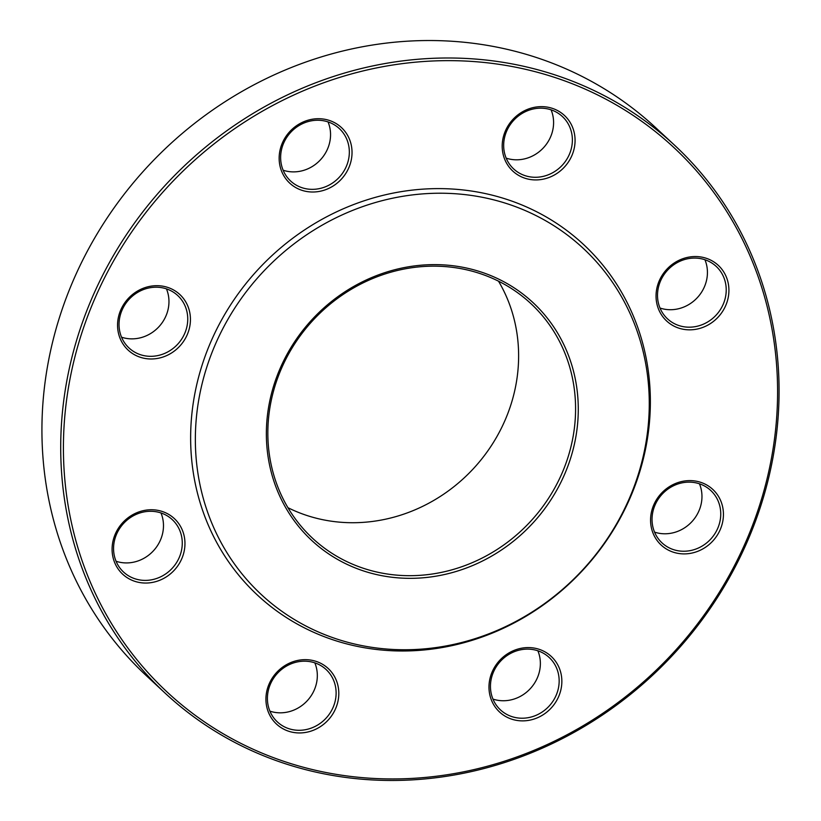 <?xml version="1.0" encoding="UTF-8"?>
<svg xmlns="http://www.w3.org/2000/svg" width="821" height="821" viewBox="0 0 821 821"><rect width="100%" height="100%" fill="white"/><g stroke="black" fill="none" stroke-linecap="round" stroke-linejoin="round"><path stroke-width="1.23" d="M674.605 145.255L655.815 127.799A374.089 345.785 132.9 0 0 409.925 41.05A374.089 345.785 132.9 0 0 71.181 285.38A374.089 345.785 132.9 0 0 146.395 675.745L165.185 693.201A374.089 345.785 -47.1 0 1 89.961 302.846A374.089 345.785 -47.1 0 1 428.706 58.517A374.089 345.785 -47.1 0 1 674.605 145.255A374.089 345.785 -47.1 0 1 749.819 535.62A374.089 345.785 -47.1 0 1 411.075 779.95A374.089 345.785 -47.1 0 1 165.185 693.201M425.483 266.384A160.259 148.139 132.9 0 0 280.372 371.061A160.259 148.139 132.9 0 0 312.585 538.289A160.259 148.139 132.9 0 0 417.93 575.459A160.259 148.139 132.9 0 0 563.052 470.782A160.259 148.139 132.9 0 0 530.828 303.554A160.259 148.139 132.9 0 0 425.483 266.384M287.935 507.696A160.259 148.139 132.9 0 0 473.245 468.832A160.259 148.139 132.9 0 0 498.521 281.193M418.484 578.107A162.425 150.14 -47.1 0 1 289.208 350.485A162.425 150.14 -47.1 0 1 559.255 335.861A162.425 150.14 -47.1 0 1 418.484 578.107M427.885 193.551A236.376 218.499 132.9 0 0 223.035 546.088A236.376 218.499 132.9 0 0 616.027 524.814A236.376 218.499 132.9 0 0 427.885 193.551M426.14 188.943A239.414 221.301 132.9 0 0 218.663 545.996A239.414 221.301 132.9 0 0 616.694 524.455A239.414 221.301 132.9 0 0 426.14 188.943M127.604 349.602A37.951 35.077 -47.1 0 1 145.43 287.494A37.951 35.077 -47.1 0 1 188.953 329.898A37.951 35.077 -47.1 0 1 127.604 349.602M279.161 157.334A37.951 35.077 -47.1 0 1 334.578 122.678A37.951 35.077 -47.1 0 1 333.028 186.069A37.951 35.077 -47.1 0 1 279.161 157.334M513.505 118.809A37.951 35.077 -47.1 0 1 574.053 131.914A37.951 35.077 -47.1 0 1 528.344 179.142A37.951 35.077 -47.1 0 1 513.505 118.809M693.376 256.593A37.951 35.077 -47.1 0 1 723.578 309.784A37.951 35.077 -47.1 0 1 660.484 313.191A37.951 35.077 -47.1 0 1 693.376 256.593M713.387 489.983A37.951 35.077 -47.1 0 1 695.561 552.092A37.951 35.077 -47.1 0 1 652.048 509.687A37.951 35.077 -47.1 0 1 713.387 489.983M561.841 682.261A37.951 35.077 -47.1 0 1 506.424 716.907A37.951 35.077 -47.1 0 1 507.973 653.526A37.951 35.077 -47.1 0 1 561.841 682.261M327.487 720.787A37.951 35.077 -47.1 0 1 266.948 707.681A37.951 35.077 -47.1 0 1 312.657 660.443A37.951 35.077 -47.1 0 1 327.487 720.787M147.626 582.992A37.951 35.077 -47.1 0 1 117.424 529.812A37.951 35.077 -47.1 0 1 180.517 526.394A37.951 35.077 -47.1 0 1 147.626 582.992M411.732 778.421A371.913 343.783 132.9 0 0 734.046 223.753A371.913 343.783 132.9 0 0 115.72 257.219A371.913 343.783 132.9 0 0 411.732 778.421M147.072 580.344A35.785 33.076 132.9 0 0 179.471 556.966A35.785 33.076 132.9 0 0 172.277 519.631A35.785 33.076 132.9 0 0 123.694 523.316A35.785 33.076 132.9 0 0 123.55 572.042A35.785 33.076 132.9 0 0 147.072 580.344M160.978 512.951A35.785 33.076 -47.1 0 1 128.281 562.878A35.785 33.076 -47.1 0 1 116.069 561.256M325.455 718.827A35.785 33.076 132.9 0 0 326.122 669.536A35.785 33.076 132.9 0 0 277.539 673.22A35.785 33.076 132.9 0 0 277.395 721.946A35.785 33.076 132.9 0 0 325.455 718.827M314.823 662.855A35.785 33.076 -47.1 0 1 306.664 701.36A35.785 33.076 -47.1 0 1 269.914 711.16M559.152 681.81A35.785 33.076 132.9 0 0 549.167 657.467A35.785 33.076 132.9 0 0 500.584 661.151A35.785 33.076 132.9 0 0 500.441 709.878A35.785 33.076 132.9 0 0 537.519 714.67A35.785 33.076 132.9 0 0 559.152 681.81M537.868 650.776A35.785 33.076 -47.1 0 1 540.362 664.343A35.785 33.076 -47.1 0 1 492.959 699.092M711.273 490.979A35.785 33.076 132.9 0 0 710.76 490.486A35.785 33.076 132.9 0 0 662.167 494.17A35.785 33.076 132.9 0 0 662.034 542.897A35.785 33.076 132.9 0 0 710.35 539.5A35.785 33.076 132.9 0 0 711.273 490.979M699.461 483.805A35.785 33.076 -47.1 0 1 691.836 521.745A35.785 33.076 -47.1 0 1 654.542 532.121M692.719 258.122A35.785 33.076 132.9 0 0 660.31 281.49A35.785 33.076 132.9 0 0 667.504 318.835A35.785 33.076 132.9 0 0 716.097 315.151A35.785 33.076 132.9 0 0 716.23 266.425A35.785 33.076 132.9 0 0 692.719 258.122M704.931 259.744A35.785 33.076 -47.1 0 1 672.245 309.671A35.785 33.076 -47.1 0 1 660.022 308.049M514.336 119.64A35.785 33.076 132.9 0 0 513.659 168.931A35.785 33.076 132.9 0 0 562.252 165.247A35.785 33.076 132.9 0 0 562.385 116.52A35.785 33.076 132.9 0 0 514.336 119.64M551.086 109.84A35.785 33.076 -47.1 0 1 542.927 148.344A35.785 33.076 -47.1 0 1 506.177 158.145M280.638 156.657A35.785 33.076 132.9 0 0 290.613 181A35.785 33.076 132.9 0 0 339.206 177.315A35.785 33.076 132.9 0 0 339.34 128.589A35.785 33.076 132.9 0 0 302.272 123.797A35.785 33.076 132.9 0 0 280.638 156.657M328.041 121.908A35.785 33.076 -47.1 0 1 330.545 135.475A35.785 33.076 -47.1 0 1 283.132 170.224M128.507 347.478A35.785 33.076 132.9 0 0 129.03 347.981A35.785 33.076 132.9 0 0 177.613 344.286A35.785 33.076 132.9 0 0 177.757 295.56A35.785 33.076 132.9 0 0 129.431 298.967A35.785 33.076 132.9 0 0 128.507 347.478M166.458 288.879A35.785 33.076 -47.1 0 1 158.833 326.83A35.785 33.076 -47.1 0 1 121.539 337.195"/></g></svg>
